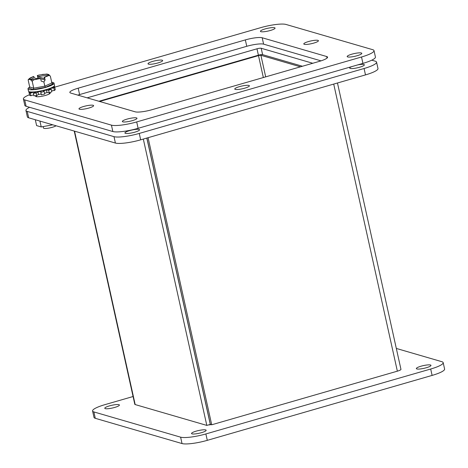 <?xml version="1.0" encoding="UTF-8"?>
<svg xmlns="http://www.w3.org/2000/svg" width="468" height="468" viewBox="0 0 468 468"><rect width="100%" height="100%" fill="white"/><g stroke="black" fill="none" stroke-linecap="round" stroke-linejoin="round"><path stroke-width="0.7" d="M54.715 87.147L260.711 27.659A19.995 3.721 167.5 0 1 285.971 24.441L372.715 49.69A19.995 3.721 167.5 0 1 374.008 50.626A19.995 3.721 167.5 0 1 361.518 56.997L136.703 121.926A19.995 3.721 167.5 0 1 111.437 125.143L24.693 99.9A19.995 3.721 167.5 0 1 23.4 98.964A19.995 3.721 167.5 0 1 29.548 94.717M326.693 56.529L262.191 37.756A13.332 2.48 -12.5 0 0 245.349 39.903L78.179 88.183A13.332 2.48 -12.5 0 0 69.855 92.43A13.332 2.48 -12.5 0 0 70.715 93.056L135.217 111.829A13.332 2.48 -12.5 0 0 152.059 109.682L319.229 61.402A13.332 2.48 -12.5 0 0 327.553 57.154A13.332 2.48 -12.5 0 0 326.693 56.529L327.038 58.085M260.91 31.678A7.494 1.392 -12.5 0 0 269.229 30.783A7.494 1.392 -12.5 0 0 275.055 28.086A7.494 1.392 -12.5 0 0 267.439 28.343A7.494 1.392 -12.5 0 0 260.43 31.327A7.494 1.392 -12.5 0 0 260.91 31.678M36.001 95.647A7.494 1.392 -12.5 0 0 35.609 96.256A7.494 1.392 -12.5 0 0 36.094 96.607A7.494 1.392 -12.5 0 0 44.407 95.712A7.494 1.392 -12.5 0 0 50.234 93.015A7.494 1.392 -12.5 0 0 49.626 92.629M122.838 121.855A7.494 1.392 -12.5 0 0 131.157 120.96A7.494 1.392 -12.5 0 0 136.984 118.258A7.494 1.392 -12.5 0 0 129.367 118.521A7.494 1.392 -12.5 0 0 122.353 121.504A7.494 1.392 -12.5 0 0 122.838 121.855M79.466 109.231A7.494 1.392 -12.5 0 0 87.785 108.336A7.494 1.392 -12.5 0 0 93.612 105.639A7.494 1.392 -12.5 0 0 85.995 105.897A7.494 1.392 -12.5 0 0 78.981 108.88A7.494 1.392 -12.5 0 0 79.466 109.231M148.502 64.145A7.494 1.392 -12.5 0 0 156.821 63.25A7.494 1.392 -12.5 0 0 162.648 60.547A7.494 1.392 -12.5 0 0 155.031 60.811A7.494 1.392 -12.5 0 0 148.017 63.794A7.494 1.392 -12.5 0 0 148.502 64.145M304.288 44.302A7.494 1.392 -12.5 0 0 312.601 43.407A7.494 1.392 -12.5 0 0 318.427 40.71A7.494 1.392 -12.5 0 0 310.81 40.968A7.494 1.392 -12.5 0 0 303.802 43.951A7.494 1.392 -12.5 0 0 304.288 44.302M235.246 89.388A7.494 1.392 -12.5 0 0 243.565 88.493A7.494 1.392 -12.5 0 0 249.391 85.796A7.494 1.392 -12.5 0 0 241.775 86.053A7.494 1.392 -12.5 0 0 234.766 89.037A7.494 1.392 -12.5 0 0 235.246 89.388M347.66 56.926A7.494 1.392 -12.5 0 0 355.978 56.031A7.494 1.392 -12.5 0 0 361.799 53.329A7.494 1.392 -12.5 0 0 354.188 53.592A7.494 1.392 -12.5 0 0 347.174 56.575A7.494 1.392 -12.5 0 0 347.66 56.926M23.4 98.964L24.816 105.358A19.995 3.721 -12.5 0 0 26.109 106.294L112.858 131.537A19.995 3.721 -12.5 0 0 138.118 128.32L362.94 63.391A19.995 3.721 -12.5 0 0 375.43 57.02L374.008 50.626M321.013 60.858L263.607 44.15A13.332 2.48 -12.5 0 0 246.765 46.297L79.601 94.577A13.332 2.48 -12.5 0 0 77.817 95.121M51.655 87.662L54.703 87.089A13.332 2.48 167.5 0 1 53.832 87.914L50.023 88.423L48.251 89.329L51.246 89.242A13.332 2.48 167.5 0 1 48.619 90.219L46.461 89.996L43.419 90.874L44.173 91.506A13.332 2.48 167.5 0 1 40.798 92.26L41.108 91.395L37.961 91.903L36.194 93.009A13.332 2.48 167.5 0 1 33.351 93.255L36.024 92.073L33.971 92.02L30.35 93.179A13.332 2.48 167.5 0 1 29.127 92.822L32.269 92.003M54.2 86.1A13.332 2.48 167.5 0 1 54.446 86.217L53.919 86.352M29.601 91.816L28.87 91.95A13.332 2.48 167.5 0 1 29.092 91.664M38.306 91.383A6.88 1.281 -12.5 0 0 44.208 90.225A6.88 1.281 -12.5 0 0 45.729 89.739M44.173 91.506L44.741 94.062A13.332 2.48 167.5 0 1 41.365 94.817L40.798 92.26M46.461 89.996L47.022 92.559L44.565 93.267M48.619 90.219L49.187 92.775L47.022 92.559M49.187 92.775A13.332 2.48 -12.5 0 0 51.813 91.798L51.246 89.242M50.023 88.423L50.211 89.271M53.832 87.914L54.399 90.47L51.603 90.845M54.399 90.47A13.332 2.48 -12.5 0 0 55.271 89.645L54.703 87.089M54.446 86.217L54.645 87.101M29.502 94.495L28.87 91.95M29.127 92.822L29.695 95.378A13.332 2.48 -12.5 0 0 30.917 95.735L30.35 93.179M33.702 94.846L30.917 95.735M33.971 92.02L34.164 92.898M33.351 93.255L33.918 95.811A13.332 2.48 -12.5 0 0 36.761 95.566L36.194 93.009M37.961 91.903L38.528 94.46L36.761 95.566M41.19 94.033L38.528 94.46M35.311 119.738L36.609 125.599L41.225 126.939L52.785 124.821M41.225 126.939L39.926 121.083M43.179 126.582L43.501 128.045A6.663 1.24 -12.5 0 0 48.924 128.086A6.663 1.24 -12.5 0 0 56.066 125.775M27.998 88.902L28.489 91.125A13.332 2.48 -12.5 0 0 42.038 90.663A13.332 2.48 -12.5 0 0 54.516 85.357L54.025 83.128A13.332 2.48 167.5 0 1 41.547 88.434A13.332 2.48 167.5 0 1 27.998 88.902A13.332 2.48 167.5 0 1 29.736 87.153M51.702 82.28A13.332 2.48 167.5 0 1 54.025 83.128M51.854 82.965L53.264 83.772L45.478 87.317L44.817 86.165L51.854 82.965L50.357 76.214C49.585 75.354 48.73 75.272 47.794 75.974L44.144 77.331L44.425 78.612L38.037 76.752L37.756 75.471L37.358 75.389L37.914 77.91L36.96 78.694M29.718 87.019L33.749 88.195L32.251 81.444L30.66 79.782L29.244 79.373L28.255 79.537L28.22 80.268L29.718 87.019L28.753 88.259L29.349 87.99M29.075 88.159L33.222 89.563L33.749 88.195L44.817 86.165L43.887 81.97L45.115 80.005L44.554 77.489M38.557 75.132L46.841 74.049L48.766 74.552L50.357 76.214M28.255 79.537L30.215 77.951L33.468 76.512L33.866 76.594L34.146 77.875A9.331 1.737 -12.5 0 0 30.707 79.472M33.48 76.512L32.69 76.828M33.866 76.594A9.331 1.737 167.5 0 0 29.893 78.981A9.331 1.737 167.5 0 0 40.254 78.454L35.556 79.507C33.948 79.542 32.848 80.186 32.251 81.444M40.669 78.612L41.225 81.128L43.887 81.97M37.756 75.471A9.331 1.737 167.5 0 1 48.116 74.944A9.331 1.737 167.5 0 1 44.144 77.331M47.584 75.734A9.331 1.737 -12.5 0 0 38.037 76.752M37.89 78.963L34.146 77.875M37.914 77.91L39.996 78.519M40.693 78.718L45.115 80.005M129.583 130.625A7.494 1.392 -12.5 0 0 124.903 133.011A7.494 1.392 -12.5 0 0 132.52 132.748A7.494 1.392 -12.5 0 0 139.534 129.771A7.494 1.392 -12.5 0 0 129.583 130.625M371.767 60.179L375.266 61.197A19.995 3.721 167.5 0 1 376.559 62.133A19.995 3.721 167.5 0 1 364.075 68.509L139.253 133.438A19.995 3.721 167.5 0 1 113.993 136.656L27.243 111.407A19.995 3.721 167.5 0 1 25.951 110.471A19.995 3.721 167.5 0 1 29.613 107.312M312.764 63.274L261.197 48.262A3.334 0.62 -12.5 0 0 256.985 48.801L87.165 97.841M351.608 66.667A7.494 1.392 -12.5 0 0 349.725 68.082A7.494 1.392 -12.5 0 0 357.341 67.819A7.494 1.392 -12.5 0 0 364.356 64.841A7.494 1.392 -12.5 0 0 357.763 64.888M25.951 110.471L27.366 116.865A19.995 3.721 -12.5 0 0 28.665 117.801L27.243 111.407M113.993 136.656L115.409 143.05L28.665 117.801M115.409 143.05A19.995 3.721 -12.5 0 0 140.669 139.833L139.253 133.438M364.075 68.509L365.49 74.903L140.669 139.833M365.49 74.903A19.995 3.721 -12.5 0 0 377.98 68.527L376.559 62.133M302.451 66.251L262.612 54.657A3.334 0.62 -12.5 0 0 258.4 55.195L98.9 101.258M146.817 138.054L210.302 424.4L206.803 425.406L135.17 404.563A5.756 1.071 167.5 0 1 134.802 404.293L74.225 131.063M337.475 82.994L400.953 369.334A5.756 1.071 167.5 0 1 397.361 371.171L211.717 424.78L210.366 424.388L146.888 138.037M206.803 425.406L143.319 139.066M263.344 77.542L258.482 55.61L99.661 101.48M258.482 55.61A1.919 0.357 167.5 0 1 260.904 55.3L265.689 76.869M300.479 66.819L260.904 55.3M211.717 424.78L148.075 137.691M432.11 375.412A19.995 3.721 -12.5 0 0 444.6 369.036L443.184 362.641A19.995 3.721 167.5 0 1 430.695 369.018L432.11 375.412L207.289 440.341L205.873 433.947L430.695 369.018M95.285 418.31L93.869 411.922A19.995 3.721 167.5 0 1 92.57 410.98L93.992 417.374A19.995 3.721 -12.5 0 0 95.285 418.31L182.029 443.559A19.995 3.721 -12.5 0 0 207.289 440.341M114.73 407.423A7.494 1.392 167.5 0 1 104.779 408.277A7.494 1.392 167.5 0 1 111.793 405.294A7.494 1.392 167.5 0 1 119.41 405.031A7.494 1.392 167.5 0 1 114.73 407.423M426.295 367.737A7.494 1.392 167.5 0 1 416.344 368.591A7.494 1.392 167.5 0 1 423.359 365.613A7.494 1.392 167.5 0 1 430.975 365.35A7.494 1.392 167.5 0 1 426.295 367.737M443.184 362.641A19.995 3.721 167.5 0 0 441.891 361.705L396.326 348.444M205.873 433.947A19.995 3.721 167.5 0 1 180.613 437.165L182.029 443.559M93.869 411.922L180.613 437.165M92.57 410.98A19.995 3.721 167.5 0 1 105.06 404.609L133.076 396.519M211.062 424.593A3.334 0.62 167.5 0 1 208.512 424.915M201.474 432.666A7.494 1.392 167.5 0 1 191.529 433.52A7.494 1.392 167.5 0 1 198.537 430.542A7.494 1.392 167.5 0 1 206.154 430.279A7.494 1.392 167.5 0 1 201.474 432.666M111.437 125.143L112.858 131.537M138.118 128.32L136.703 121.926M362.94 63.391L361.518 56.997M26.109 106.294L24.693 99.9M246.765 46.297L245.349 39.903M262.191 37.756L263.607 44.15M78.179 88.183L79.601 94.577M52.112 83.433L53.264 83.772M45.478 87.317L33.222 89.563M45.314 77.097L44.431 77.413M47.794 75.974L48.766 74.552M47.344 74.143L42.453 74.418M39.452 78.794L40.54 78.536M30.215 77.951L29.244 79.373M30.66 79.782L35.556 79.507M262.612 54.657L261.197 48.262M256.985 48.801L258.4 55.195M333.713 84.076L397.361 371.171M135.17 404.563L74.558 131.163M49.567 93.816L49.327 92.728M36.551 96.701L36.311 95.618"/></g></svg>
